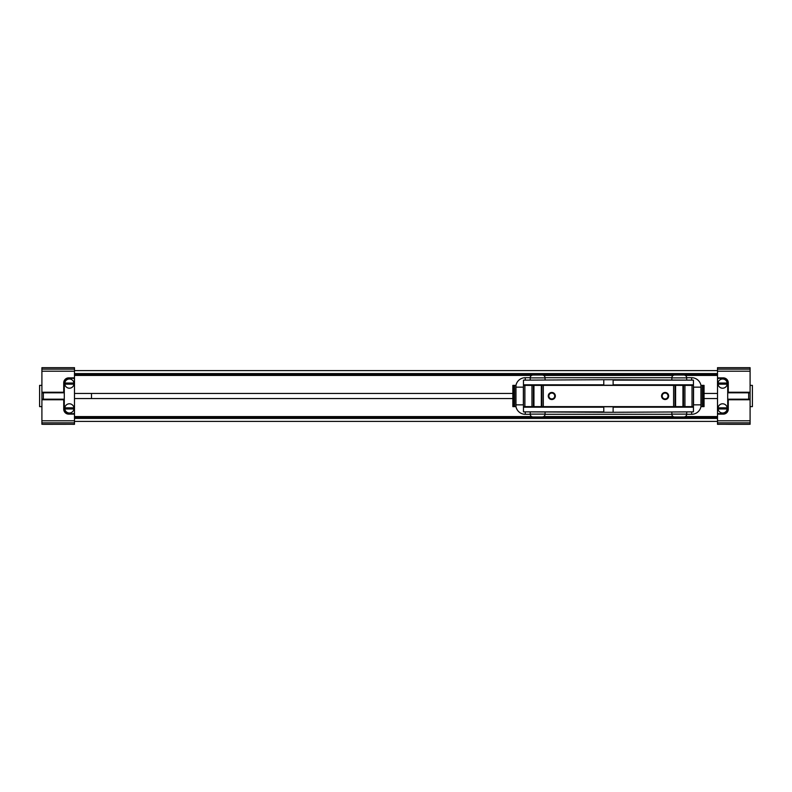 <?xml version="1.0" encoding="UTF-8"?>
<svg xmlns="http://www.w3.org/2000/svg" width="792" height="792" viewBox="0 0 792 792"><rect width="100%" height="100%" fill="white"/><g stroke="black" fill="none" stroke-linecap="round" stroke-linejoin="round"><path stroke-width="1.19" d="M74.488 370.597L717.512 370.597M512.85 398.554L74.488 398.554L74.488 424.274L41.907 424.274L41.907 422.849L74.488 422.849M74.488 369.151L41.907 369.151L41.907 367.726L74.488 367.726L74.488 393.446L512.85 393.446M717.512 422.849L750.093 422.849L750.093 424.274L717.512 424.274L717.512 398.554L704.058 398.554M717.512 377.873L717.512 371.2L750.093 371.2L750.093 392.248L728.274 392.248L728.274 382.823A4.96 4.96 0 0 0 723.324 377.873L717.512 377.873L717.512 393.446L704.058 393.446M69.389 388.209A4.604 4.604 0 0 1 64.786 383.605A4.604 4.604 0 0 1 69.389 379.002A4.604 4.604 0 0 1 73.993 383.605A4.604 4.604 0 0 1 69.389 388.209M69.389 412.998A4.604 4.604 0 0 1 64.786 408.395A4.604 4.604 0 0 1 69.389 403.791A4.604 4.604 0 0 1 73.993 408.395A4.604 4.604 0 0 1 69.389 412.998M43.332 424.324L74.488 424.274M74.488 379.714L74.488 412.286A1.416 1.416 0 0 1 73.072 413.701L69.251 413.701A4.96 4.96 0 0 1 64.291 408.751L64.291 383.249A4.96 4.96 0 0 1 69.251 378.299L73.072 378.299A1.416 1.416 0 0 1 74.488 379.714M74.488 367.726L41.907 367.676L74.488 367.676M91.486 398.554L91.486 393.446M63.726 392.248L41.907 392.248L41.907 392.812L63.726 392.812L63.726 382.823A4.96 4.96 0 0 1 68.676 377.873L74.488 377.873M41.907 392.248L41.907 371.2L74.488 371.2M41.907 369.151L41.907 371.2M74.488 424.324L72.646 424.324M74.488 420.8L41.907 420.8L41.907 422.849M41.907 420.8L41.907 399.752L63.726 399.752L63.726 409.177A4.96 4.96 0 0 0 68.676 414.127L74.488 414.127M41.907 392.812L41.907 399.752M63.726 399.752L63.726 399.188L41.907 399.188M63.726 388.922L64.291 388.922M64.291 403.078L63.726 403.078M43.332 392.812L43.332 399.188M73.953 384.17L64.825 384.17M64.825 383.041L73.953 383.041M73.953 408.959L64.825 408.959M64.825 407.83L73.953 407.83M722.611 403.791A4.604 4.604 0 0 1 727.214 408.395A4.604 4.604 0 0 1 722.611 412.998A4.604 4.604 0 0 1 718.007 408.395A4.604 4.604 0 0 1 722.611 403.791M722.611 379.002A4.604 4.604 0 0 1 727.214 383.605A4.604 4.604 0 0 1 722.611 388.209A4.604 4.604 0 0 1 718.007 383.605A4.604 4.604 0 0 1 722.611 379.002M728.422 424.324L748.668 424.324L728.422 424.324M717.512 412.286L717.512 379.714A1.416 1.416 0 0 1 718.928 378.299L722.749 378.299A4.96 4.96 0 0 1 727.709 383.249L727.709 408.751A4.96 4.96 0 0 1 722.749 413.701L718.928 413.701A1.416 1.416 0 0 1 717.512 412.286M717.512 371.2L717.512 367.726L750.093 367.726L750.093 369.151L717.512 369.151M717.512 367.676L750.093 367.676L717.512 367.726M717.512 424.274L748.668 424.324M728.274 399.752L750.093 399.752L750.093 399.188L728.274 399.188L728.274 409.177A4.96 4.96 0 0 1 723.324 414.127L717.512 414.127M750.093 399.752L750.093 420.8L717.512 420.8M750.093 422.849L750.093 420.8M719.354 424.324L717.512 424.324M750.093 371.2L750.093 369.151M750.093 399.188L750.093 392.248M728.274 392.248L728.274 392.812L750.093 392.812M728.274 403.078L727.709 403.078M727.709 388.922L728.274 388.922M748.668 399.188L748.668 392.812M718.047 407.83L727.175 407.83M727.175 408.959L718.047 408.959M718.047 383.041L727.175 383.041M727.175 384.17L718.047 384.17M750.093 406.623L752.4 406.623L752.4 385.377L750.093 385.377M41.907 406.623L39.6 406.623L39.6 385.377L41.907 385.377M613.127 380.14L693.436 380.14L693.436 385.239L523.472 385.239L523.472 380.14L603.781 379.714L613.127 379.714L613.127 385.239M679.269 385.377L691.663 385.258A1.891 1.891 0 0 1 692.327 385.377M679.269 406.623L691.663 406.761A1.891 1.891 0 0 0 692.327 406.623M603.781 411.86L523.472 411.86L523.472 406.761L693.436 406.761L693.436 411.86L613.127 412.286L603.781 412.286L603.781 406.761M524.581 385.377A1.891 1.891 0 0 1 525.244 385.258L537.639 385.377M537.639 406.623L525.244 406.742A1.891 1.891 0 0 1 524.581 406.623M603.781 379.714L523.472 380.14M603.781 385.239L603.781 380.14M693.436 380.14L613.127 379.714M613.127 412.286L693.436 411.86M613.127 406.761L613.127 411.86M523.472 411.86L603.781 412.286M516.523 387.149L515.8 387.149A9.445 9.445 0 0 1 525.244 377.705L530.204 377.705M545.064 377.705L671.844 377.705M686.704 377.705L691.663 377.705A9.445 9.445 0 0 1 701.108 387.149L693.544 387.149L701.108 387.149L701.108 404.851A9.445 9.445 0 0 1 691.663 414.295L686.704 414.295M523.472 386.486A1.891 1.891 0 0 0 523.354 387.149L515.8 387.149L515.8 404.851L523.363 404.851A1.891 1.891 0 0 0 523.472 405.514M693.436 386.486A1.891 1.891 0 0 1 693.554 387.149L693.544 404.851L701.108 404.851M523.363 387.149L523.363 404.851M516.523 404.851L515.8 404.851A9.445 9.445 0 0 0 525.244 414.295L530.204 414.295M693.554 404.851A1.891 1.891 0 0 1 693.436 405.514M545.064 414.295L671.844 414.295M665.112 392.456A3.544 3.544 0 0 0 661.567 396A3.544 3.544 0 0 0 665.112 399.544A3.544 3.544 0 0 0 668.646 396A3.544 3.544 0 0 0 665.112 392.456M665.112 393.07A2.93 2.93 0 0 0 662.181 396A2.93 2.93 0 0 0 665.112 398.93A2.93 2.93 0 0 0 668.032 396A2.93 2.93 0 0 0 665.112 393.07M551.796 392.456A3.544 3.544 0 0 0 548.262 396A3.544 3.544 0 0 0 551.796 399.544A3.544 3.544 0 0 0 555.341 396A3.544 3.544 0 0 0 551.796 392.456M551.796 393.07A2.93 2.93 0 0 0 548.876 396A2.93 2.93 0 0 0 551.796 398.93A2.93 2.93 0 0 0 554.727 396A2.93 2.93 0 0 0 551.796 393.07M694.277 387.149L693.554 387.149M523.363 402.871L523.363 389.129M515.968 406.623L515.968 385.377M693.544 402.871L693.544 389.129M700.94 385.377L700.94 406.623M515.731 406.623L512.85 406.623L512.85 385.377L515.731 385.377M514.473 406.623L514.473 385.377M701.168 385.377L704.058 385.377L704.058 406.623L701.168 406.623M702.435 385.377L702.435 406.623M533.382 385.377L523.472 385.377L523.472 406.623L533.382 406.623L533.382 385.377L693.436 385.377L693.436 406.623L533.382 406.623M513.632 406.623L513.632 385.377M703.276 385.377L703.276 406.623M524.888 385.377L524.888 406.623M531.967 385.377L531.967 406.623M541.886 385.377L541.886 406.623M543.302 406.623L543.302 385.377M673.606 385.377L673.606 406.623M675.022 406.623L675.022 385.377M683.516 385.377L683.516 406.623M684.932 406.623L684.932 385.377M692.02 385.377L692.02 406.623M512.949 406.623L512.949 385.377M703.959 385.377L703.959 406.623M530.204 379.714L530.204 377.873A2.831 2.831 0 0 1 533.036 375.042L542.243 375.042A2.831 2.831 0 0 1 545.074 377.873L545.074 379.714M671.834 379.714L671.834 377.873A2.831 2.831 0 0 1 674.665 375.042L683.872 375.042A2.831 2.831 0 0 1 686.704 377.873L686.704 379.714M545.074 414.127L530.204 414.127A2.831 2.831 0 0 0 533.036 416.958L542.243 416.958A2.831 2.831 0 0 0 545.074 414.127L545.074 412.286M530.204 414.127L530.204 412.286M686.704 414.127L671.834 414.127A2.831 2.831 0 0 0 674.665 416.958L683.872 416.958A2.831 2.831 0 0 0 686.704 414.127L686.704 412.286M671.834 414.127L671.834 412.286M717.512 416.582L685.298 416.582M673.249 416.582L543.659 416.582M531.61 416.582L74.488 416.582M74.488 375.418L531.61 375.418M543.659 375.418L673.249 375.418M685.298 375.418L717.512 375.418M74.488 373.586L717.512 373.586M717.512 418.414L74.488 418.414M74.488 417.077L717.512 417.077M717.512 374.923L74.488 374.923M74.488 373.854L717.512 373.854M717.512 418.146L74.488 418.146M717.512 417.433L74.488 417.433M74.488 374.567L717.512 374.567M603.781 384.813L523.472 384.813M693.436 384.813L613.127 384.813M613.127 407.187L693.436 407.187M523.472 407.187L603.781 407.187M525.244 377.705L525.244 379.714M691.663 379.714L691.663 377.705M691.663 412.286L691.663 414.295M525.244 414.295L525.244 412.286M533.957 406.623L533.957 385.377M541.322 385.377L541.322 406.623M675.586 406.623L675.586 385.377M682.952 385.377L682.952 406.623M530.204 377.873L545.074 377.873M671.834 377.873L686.704 377.873M74.488 421.403L717.512 421.403"/></g></svg>
